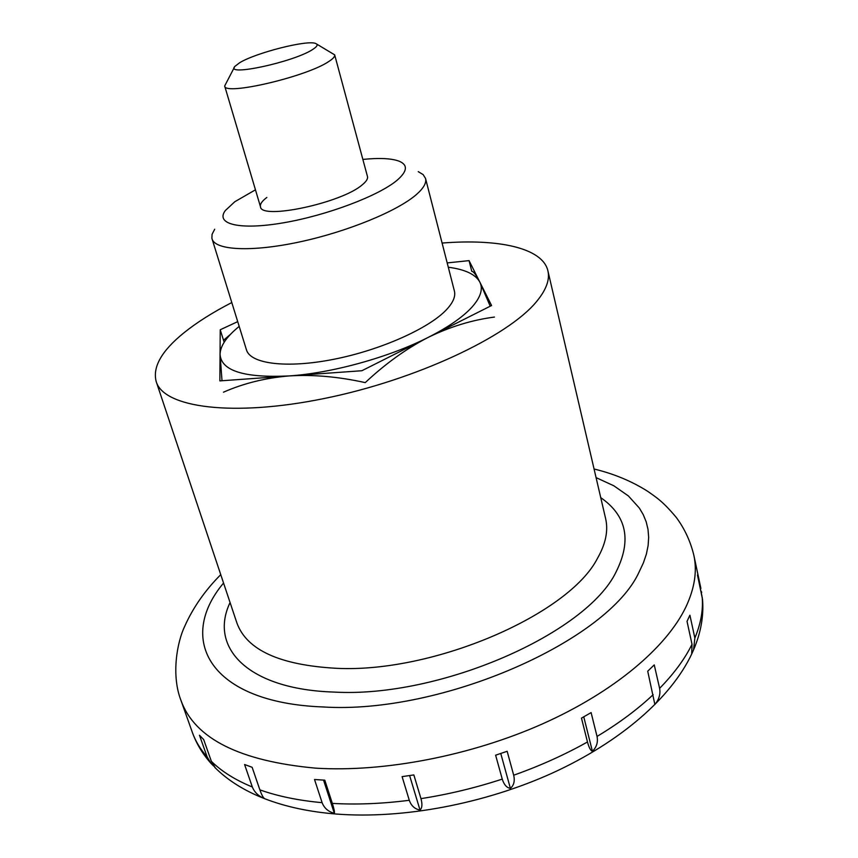 <?xml version="1.0" encoding="UTF-8"?>
<svg xmlns="http://www.w3.org/2000/svg" width="858" height="858" viewBox="0 0 858 858"><rect width="100%" height="100%" fill="white"/><g stroke="black" fill="none" stroke-linecap="round" stroke-linejoin="round"><path stroke-width="1.29" d="M234.352 67.342L224.678 85.982C223.981 96.021 307.057 76.63 328.925 61.411C333.161 58.666 335.07 56.478 334.674 54.858L316.656 44.048M312.58 49.539C317.256 46.579 318.307 44.573 315.712 43.511C307.732 39.575 255.856 52.746 239.639 62.741L234.888 66.388C224.582 76.888 293.597 62.087 312.58 49.539M231.789 302.563C212.677 312.387 196.621 322.554 183.633 333.043C161.529 350.997 152.392 367.192 156.22 381.638C163.739 407.614 232.582 417.235 324.324 398.487C415.969 379.944 508.151 336.529 536.615 301.501C546.235 289.854 549.989 279.611 547.897 270.796C542.621 247.962 498.755 238.567 442.095 243.05M691.698 654.053L692.02 644.272L687.022 621.353L689.907 615.207L694.862 638.03L693.532 649.967L692.202 652.884M693.532 649.967C700.9 632.711 703.892 615.819 702.509 599.27L697.468 574.989L701.973 596.149M659.62 688.352C660.628 694.079 659.051 699.463 654.869 704.515L647.715 671.181L654.246 664.907L659.62 688.352C674.066 673.562 684.866 658.869 692.02 644.272M597.039 736.432C598.176 742.191 596.632 747.146 592.406 751.297C590.615 750.653 588.974 747.554 587.473 741.977L581.477 718.114L591.108 712.601L597.039 736.432C618.865 723.305 637.569 709.384 653.153 694.68M513.695 775.214C515.014 780.941 513.921 785.327 510.392 788.395C506.713 787.794 504 784.695 502.252 779.107L495.624 755.201L507.153 751.286L513.695 775.214C540.197 765.797 564.789 754.718 587.473 741.977M420.967 798.626C422.501 804.246 422.179 808.054 420.023 810.049C414.822 809.083 411.25 805.834 409.287 800.289L402.102 776.629L413.846 774.924L420.967 798.626C448.294 794.39 475.386 787.88 502.252 779.107M332.346 803.399C334.073 808.869 334.738 812.172 334.341 813.33C328.282 811.679 324.206 808.129 322.115 802.659L314.521 779.504L324.796 780.179L332.346 803.399C356.531 804.793 382.185 803.753 409.287 800.289M259.877 789.864C261.711 795.012 263.32 797.961 264.704 798.712L264.361 798.573C258.408 796.063 254.397 792.202 252.338 787L244.584 764.521L252.134 767.299L259.877 789.864C277.895 796.267 298.638 800.535 322.115 802.659M213.803 766.194L210.95 763.309L207.164 756.949L199.474 735.252L203.678 739.564L211.379 761.357L215.379 767.985M334.341 813.33L323.541 780.104M420.023 810.049L409.62 775.568M510.392 788.395L500.772 753.496M592.406 751.297L583.762 716.838M447.19 262.913L469.069 260.628L491.58 305.523L361.872 370.731L219.863 380.898L220.227 329.772L237.698 321.632M469.069 260.628L471.75 271.31C473.466 271.31 476.158 274.914 479.837 282.089L490.229 306.199M220.227 329.772L224.163 342.256M494.444 317.063C471.986 320.002 449.903 326.78 428.206 337.387C448.133 327.263 462.666 317.235 471.814 307.293C480.609 297.436 483.29 289.039 479.837 282.089C475.579 274.367 465.068 269.412 448.294 267.235M239.178 326.405L236.937 328.282C225.965 337.644 220.334 346.3 220.056 354.215C221.064 370.849 244.101 378.088 289.157 375.933C265.562 377.906 243.661 383.322 223.466 392.192M418.243 171.632L423.155 174.614L425.547 178.464L454.397 291.034C455.727 296.342 453.142 302.509 446.621 309.545C429.182 328.357 380.555 350.118 333.655 359.32C286.69 368.618 250.429 363.91 246.461 349.871L211.883 238.277L212.065 234.352L214.682 229.236M425.547 178.464C426.63 182.797 423.691 188.052 416.731 194.251C398.112 210.853 347.651 231.66 299.646 241.924C251.566 252.273 215.197 250.332 212.044 238.878M255.459 189.811L234.835 201.716L225.332 210.542C215.026 224.174 239.468 230.384 283.29 222.833C326.952 215.433 379.129 195.667 397.308 180.073C407.325 171.278 408.011 165.015 399.378 161.293C391.816 158.365 379.644 157.743 362.859 159.416M334.674 54.858L367.46 176.491C368.039 178.732 366.334 181.467 362.376 184.717C342.042 202.906 260.918 220.206 260.478 206.767C259.835 204.215 261.958 201.115 266.849 197.447M222.007 380.738L220.056 354.215M223.53 340.251L230.502 334.32M428.206 337.387C406.628 348.445 385.639 363.524 365.24 382.614C338.256 376.651 312.891 374.431 289.157 375.933C332.11 373.08 389.049 357.303 428.206 337.387M156.22 381.638L236.872 622.876C246.632 650.064 279.955 665.218 336.851 668.328C434.352 673.09 569.272 614.178 597.543 558.204C605.748 543.768 608.429 530.555 605.609 518.532L547.897 270.796M230.073 602.541C208.719 647.061 247.061 689.371 334.062 692.074C439.886 698.197 586.765 633.343 616.055 571.986C631.842 540.443 626.748 515.669 600.739 497.651M220.753 574.645C205.083 590.379 193.093 607.55 184.781 626.158C177.07 642.138 171.085 675.096 180.995 700.482C194.777 738.609 239.714 761.175 315.808 768.167C384.116 772.382 470.72 755.791 542.588 723.852C614.414 691.795 666.773 647.157 686.014 606.735C694.658 588.159 697.275 571.031 693.865 555.362C690.508 541.419 684.663 528.796 676.319 517.481C662.816 501.383 656.831 497.758 647.554 491.226C631.692 481.199 613.856 473.788 594.068 469.004M223.552 583.032C176.34 639.221 209.17 702.766 323.101 706.96C441.934 714.607 608.268 640.572 639.156 571.889L643.393 562.891L646.374 554.107L648.122 545.581L648.659 537.344L648.015 529.44L646.213 521.9L643.307 514.757L639.339 508.043L628.41 495.956L613.835 485.789L596.074 477.616M694.862 638.03C700.847 623.605 703.292 609.984 702.187 597.157M701.512 591.709L701.672 592.556M211.379 761.357C221.675 771.46 235.328 780.008 252.338 787M210.95 763.32C202.531 753.86 196.332 743.543 192.342 732.367C195.431 741.076 200.375 749.27 207.164 756.949M693.865 555.362L700.9 588.459M264.704 798.712C285.628 806.799 309.545 811.915 336.486 814.06C402.906 819.197 484.277 803.892 552.348 773.069C620.28 741.966 671.203 698.004 692.095 653.195M264.361 798.573C244.122 790.647 227.574 780.222 214.704 767.309M180.995 700.482L192.342 732.367M224.678 85.982L260.478 206.767"/></g></svg>
